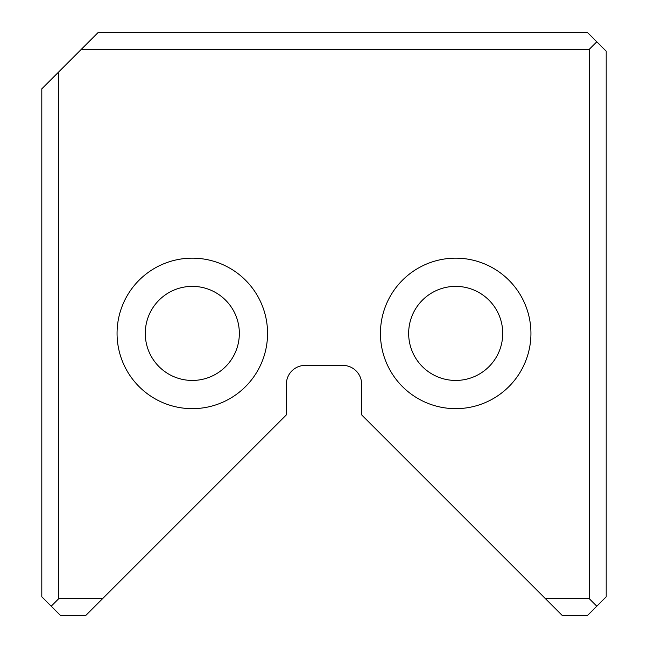 <?xml version="1.0" encoding="UTF-8"?>
<svg xmlns="http://www.w3.org/2000/svg" width="648" height="648" viewBox="0 0 648 648"><rect width="100%" height="100%" fill="white"/><g stroke="black" fill="none" stroke-linecap="round" stroke-linejoin="round"><path stroke-width="0.97" d="M81.316 49.329L98.245 32.4L587.38 32.4L606.196 51.216L606.196 596.784L587.38 615.6L562.367 615.6L545.438 598.671L589.259 598.671L589.259 49.329L81.316 49.329L58.741 71.904L58.741 598.671L102.562 598.671L286.376 414.858L286.376 384.199A18.816 18.816 0 0 1 305.184 365.391L342.816 365.391A18.816 18.816 0 0 1 361.625 384.199L361.625 414.858L545.438 598.671M102.562 598.671L85.633 615.6L60.62 615.6L41.804 596.784L41.804 88.841L58.741 71.904M117.061 333.404A75.249 75.249 0 0 0 229.935 398.577A75.249 75.249 0 0 0 229.935 268.24A75.249 75.249 0 0 0 117.061 333.404M530.939 333.404A75.249 75.249 0 0 1 418.065 398.577A75.249 75.249 0 0 1 418.065 268.24A75.249 75.249 0 0 1 530.939 333.404M51.216 606.196L58.741 598.671M596.784 41.804L589.259 49.329M589.259 598.671L596.784 606.196M502.726 333.404A47.029 47.029 0 0 1 432.175 374.139A47.029 47.029 0 0 1 432.175 292.677A47.029 47.029 0 0 1 502.726 333.404M145.274 333.404A47.029 47.029 0 0 0 215.825 374.139A47.029 47.029 0 0 0 215.825 292.677A47.029 47.029 0 0 0 145.274 333.404"/></g></svg>
